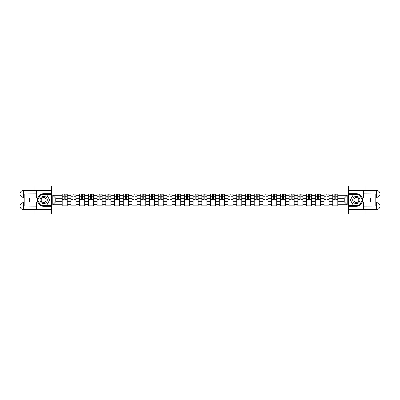 <?xml version="1.0" encoding="UTF-8"?>
<svg xmlns="http://www.w3.org/2000/svg" width="400" height="400" viewBox="0 0 400 400"><rect width="100%" height="100%" fill="white"/><g stroke="black" fill="none" stroke-linecap="round" stroke-linejoin="round"><path stroke-width="0.6" d="M34.995 209.51L34.995 213.99L365.005 213.99L365.005 209.51M365.005 190.49L365.005 186.01L34.995 186.01L34.995 190.49M70.915 206.015L70.915 195.69L67.225 195.69L67.225 206.015M67.225 195.69L67.225 193.985M70.915 195.69L70.915 193.985M75.955 193.985L75.955 206.015M79.645 206.015L79.645 193.985M84.68 193.985L84.68 206.015M88.375 206.015L88.375 193.985M93.41 193.985L93.41 206.015M97.105 206.015L97.105 193.985M102.14 193.985L102.14 206.015M105.83 206.015L105.83 193.985M110.865 193.985L110.865 206.015M114.56 206.015L114.56 193.985M119.595 193.985L119.595 206.015M123.29 206.015L123.29 193.985M128.325 193.985L128.325 206.015M132.015 206.015L132.015 193.985M137.055 193.985L137.055 206.015M140.745 206.015L140.745 193.985M145.78 193.985L145.78 206.015M149.475 206.015L149.475 193.985M154.51 193.985L154.51 206.015M158.205 206.015L158.205 193.985M163.24 193.985L163.24 206.015M166.93 206.015L166.93 193.985M171.97 193.985L171.97 206.015M175.66 206.015L175.66 193.985M180.695 193.985L180.695 206.015M184.39 206.015L184.39 193.985M189.425 193.985L189.425 206.015M193.12 206.015L193.12 193.985M198.155 193.985L198.155 206.015M201.845 206.015L201.845 193.985M206.88 193.985L206.88 206.015M210.575 206.015L210.575 193.985M215.61 193.985L215.61 206.015M219.305 206.015L219.305 193.985M224.34 193.985L224.34 206.015M228.03 206.015L228.03 193.985M233.07 193.985L233.07 206.015M236.76 206.015L236.76 193.985M241.795 193.985L241.795 206.015M245.49 206.015L245.49 193.985M250.525 193.985L250.525 206.015M254.22 206.015L254.22 193.985M259.255 193.985L259.255 206.015M262.945 206.015L262.945 193.985M267.985 193.985L267.985 206.015M271.675 206.015L271.675 193.985M276.71 193.985L276.71 206.015M280.405 206.015L280.405 193.985M285.44 193.985L285.44 206.015M289.135 206.015L289.135 193.985M294.17 193.985L294.17 206.015M297.86 206.015L297.86 193.985M302.895 193.985L302.895 206.015M306.59 206.015L306.59 193.985M311.625 193.985L311.625 206.015M315.32 206.015L315.32 193.985M320.355 193.985L320.355 206.015M324.045 206.015L324.045 193.985M329.085 193.985L329.085 206.015M332.775 206.015L332.775 193.985M332.775 201.735L329.085 201.735M324.045 201.735L320.355 201.735M315.32 201.735L311.625 201.735M306.59 201.735L302.895 201.735M297.86 201.735L294.17 201.735M289.135 201.735L285.44 201.735M280.405 201.735L276.71 201.735M271.675 201.735L267.985 201.735M262.945 201.735L259.255 201.735M254.22 201.735L250.525 201.735M245.49 201.735L241.795 201.735M236.76 201.735L233.07 201.735M228.03 201.735L224.34 201.735M219.305 201.735L215.61 201.735M210.575 201.735L206.88 201.735M201.845 201.735L198.155 201.735M193.12 201.735L189.425 201.735M184.39 201.735L180.695 201.735M175.66 201.735L171.97 201.735M166.93 201.735L163.24 201.735M158.205 201.735L154.51 201.735M149.475 201.735L145.78 201.735M140.745 201.735L137.055 201.735M132.015 201.735L128.325 201.735M123.29 201.735L119.595 201.735M114.56 201.735L110.865 201.735M105.83 201.735L102.14 201.735M97.105 201.735L93.41 201.735M88.375 201.735L84.68 201.735M79.645 201.735L75.955 201.735M70.915 201.735L67.225 201.735M332.775 198.265L329.085 198.265M324.045 198.265L320.355 198.265M315.32 198.265L311.625 198.265M306.59 198.265L302.895 198.265M297.86 198.265L294.17 198.265M289.135 198.265L285.44 198.265M280.405 198.265L276.71 198.265M271.675 198.265L267.985 198.265M262.945 198.265L259.255 198.265M254.22 198.265L250.525 198.265M245.49 198.265L241.795 198.265M236.76 198.265L233.07 198.265M228.03 198.265L224.34 198.265M219.305 198.265L215.61 198.265M210.575 198.265L206.88 198.265M201.845 198.265L198.155 198.265M193.12 198.265L189.425 198.265M184.39 198.265L180.695 198.265M175.66 198.265L171.97 198.265M166.93 198.265L163.24 198.265M158.205 198.265L154.51 198.265M149.475 198.265L145.78 198.265M140.745 198.265L137.055 198.265M132.015 198.265L128.325 198.265M123.29 198.265L119.595 198.265M114.56 198.265L110.865 198.265M105.83 198.265L102.14 198.265M97.105 198.265L93.41 198.265M88.375 198.265L84.68 198.265M79.645 198.265L75.955 198.265M70.915 198.265L67.225 198.265M55.755 201.735L62.19 201.735L62.19 198.265L55.755 198.265L55.755 201.735L52.79 204.7L52.79 195.3L62.19 195.3L62.19 198.265M337.81 198.265L337.81 201.735L344.245 201.735L344.245 198.265L337.81 198.265L337.81 193.985L62.19 193.985L62.19 195.3M337.81 195.3L347.21 195.3L347.21 204.7L337.81 204.7L337.81 201.735M62.19 201.735L62.19 206.015L337.81 206.015L337.81 204.7M62.19 204.7L52.79 204.7M348.33 213.99L348.33 186.01M51.67 213.99L51.67 186.01M67.225 205.175L62.19 205.175M64.23 194.825L65.18 194.825M75.955 205.175L70.915 205.175M72.96 194.825L73.91 194.825M84.68 205.175L79.645 205.175M81.69 194.825L82.64 194.825M93.41 205.175L88.375 205.175M90.415 194.825L91.37 194.825M102.14 205.175L97.105 205.175M99.145 194.825L100.095 194.825M110.865 205.175L105.83 205.175M107.875 194.825L108.825 194.825M119.595 205.175L114.56 205.175M116.6 194.825L117.555 194.825M128.325 205.175L123.29 205.175M125.33 194.825L126.28 194.825M137.055 205.175L132.015 205.175M134.06 194.825L135.01 194.825M145.78 205.175L140.745 205.175M142.79 194.825L143.74 194.825M154.51 205.175L149.475 205.175M151.515 194.825L152.47 194.825M163.24 205.175L158.205 205.175M160.245 194.825L161.195 194.825M171.97 205.175L166.93 205.175M168.975 194.825L169.925 194.825M180.695 205.175L175.66 205.175M177.705 194.825L178.655 194.825M189.425 205.175L184.39 205.175M186.43 194.825L187.385 194.825M198.155 205.175L193.12 205.175M195.16 194.825L196.11 194.825M206.88 205.175L201.845 205.175M203.89 194.825L204.84 194.825M215.61 205.175L210.575 205.175M212.615 194.825L213.57 194.825M224.34 205.175L219.305 205.175M221.345 194.825L222.295 194.825M233.07 205.175L228.03 205.175M230.075 194.825L231.025 194.825M241.795 205.175L236.76 205.175M238.805 194.825L239.755 194.825M250.525 205.175L245.49 205.175M247.53 194.825L248.485 194.825M259.255 205.175L254.22 205.175M256.26 194.825L257.21 194.825M267.985 205.175L262.945 205.175M264.99 194.825L265.94 194.825M276.71 205.175L271.675 205.175M273.72 194.825L274.67 194.825M285.44 205.175L280.405 205.175M282.445 194.825L283.4 194.825M294.17 205.175L289.135 205.175M291.175 194.825L292.125 194.825M302.895 205.175L297.86 205.175M299.905 194.825L300.855 194.825M311.625 205.175L306.59 205.175M308.63 194.825L309.585 194.825M320.355 205.175L315.32 205.175M317.36 194.825L318.31 194.825M329.085 205.175L324.045 205.175M326.09 194.825L327.04 194.825M337.81 205.175L332.775 205.175M334.82 194.825L335.77 194.825M52.79 195.3L55.755 198.265M344.245 201.735L347.21 204.7M344.245 198.265L347.21 195.3M65.18 199.355L65.18 194.04L67.195 194.04L67.195 199.355L65.18 199.355M64.23 194.77L65.18 194.77M66.02 194.77L66.47 194.77M63.39 194.04L62.215 194.04L62.215 199.355L64.23 199.355L64.23 194.04L66.02 194.04M73.91 199.355L73.91 194.04L75.925 194.04L75.925 199.355L73.91 199.355M72.96 194.77L73.91 194.77M74.75 194.77L75.195 194.77M72.12 194.04L70.945 194.04L70.945 199.355L72.96 199.355L72.96 194.04L74.75 194.04M82.64 199.355L82.64 194.04L84.655 194.04L84.655 199.355L82.64 199.355M81.69 194.77L82.64 194.77M83.48 194.77L83.925 194.77M80.85 194.04L79.675 194.04L79.675 199.355L81.69 199.355L81.69 194.04L83.48 194.04M24.195 197.34L23.44 197.34A3.44 3.44 0 0 1 20 193.93A3.44 3.44 0 0 1 23.44 190.49L51.615 190.49L51.615 193.705L43.67 193.705A6.295 6.295 0 0 0 37.375 200A6.295 6.295 0 0 0 43.67 206.295L51.615 206.295L51.615 209.51L23.44 209.51A3.44 3.44 0 0 1 20 206.07A3.44 3.44 0 0 1 23.44 202.66L24.195 202.66M51.615 206.295L51.615 193.705M36.505 190.49L36.505 198.015L29.29 198.015L29.29 201.985L36.505 201.985L36.505 209.51M23.44 197.34A3.44 3.44 0 0 1 20 193.93L23.44 193.985L23.44 197.34A3.44 3.44 0 0 1 20 193.93L20 206.07L36.505 206.155M23.44 206.155L23.44 209.51A3.44 3.44 0 0 1 20 206.07A3.44 3.44 0 0 1 23.44 202.66L23.44 206.015L24.195 206.015L24.195 193.985L23.44 193.985M51.615 194.6L40.55 194.6L37.435 200L40.55 205.4L51.615 205.4M375.805 202.66L376.56 202.66A3.44 3.44 0 0 1 380 206.07A3.44 3.44 0 0 1 376.56 209.51L348.385 209.51L348.385 206.295L356.33 206.295A6.295 6.295 0 0 0 362.625 200A6.295 6.295 0 0 0 356.33 193.705L348.385 193.705L348.385 190.49L376.56 190.49A3.44 3.44 0 0 1 380 193.93A3.44 3.44 0 0 1 376.56 197.34L375.805 197.34M348.385 193.705L348.385 206.295M363.495 209.51L363.495 201.985L370.71 201.985L370.71 198.015L363.495 198.015L363.495 190.49M376.56 202.66A3.44 3.44 0 0 1 380 206.07L376.56 206.015L376.56 202.66A3.44 3.44 0 0 1 380 206.07L380 193.93L363.495 193.845M376.56 193.845L376.56 190.49A3.44 3.44 0 0 1 380 193.93A3.44 3.44 0 0 1 376.56 197.34L376.56 193.985L375.805 193.985L375.805 206.015L376.56 206.015M348.385 205.4L359.45 205.4L362.565 200L359.45 194.6L348.385 194.6M40.03 200A3.635 3.635 0 0 0 43.67 203.635A3.635 3.635 0 0 0 47.305 200A3.635 3.635 0 0 0 43.67 196.365A3.635 3.635 0 0 0 40.03 200M41.18 200A2.49 2.49 0 0 0 43.67 202.49A2.49 2.49 0 0 0 46.16 200A2.49 2.49 0 0 0 43.67 197.51A2.49 2.49 0 0 0 41.18 200M46.69 194.77L49.71 200L46.69 205.23L40.65 205.23L37.625 200L40.65 194.77L46.69 194.77M352.695 200A3.635 3.635 0 0 0 356.33 203.635A3.635 3.635 0 0 0 359.97 200A3.635 3.635 0 0 0 356.33 196.365A3.635 3.635 0 0 0 352.695 200M353.84 200A2.49 2.49 0 0 0 356.33 202.49A2.49 2.49 0 0 0 358.82 200A2.49 2.49 0 0 0 356.33 197.51A2.49 2.49 0 0 0 353.84 200M359.35 194.77L362.375 200L359.35 205.23L353.31 205.23L350.29 200L353.31 194.77L359.35 194.77M91.37 199.355L91.37 194.04L93.38 194.04L93.38 199.355L91.37 199.355M90.415 194.77L91.37 194.77M92.205 194.77L92.655 194.77M89.575 194.04L88.4 194.04L88.4 199.355L90.415 199.355L90.415 194.04L92.205 194.04M100.095 199.355L100.095 194.04L102.11 194.04L102.11 199.355L100.095 199.355M99.145 194.77L100.095 194.77M100.935 194.77L101.385 194.77M98.305 194.04L97.13 194.04L97.13 199.355L99.145 199.355L99.145 194.04L100.935 194.04M108.825 199.355L108.825 194.04L110.84 194.04L110.84 199.355L108.825 199.355M107.875 194.77L108.825 194.77M109.665 194.77L110.11 194.77M107.035 194.04L105.86 194.04L105.86 199.355L107.875 199.355L107.875 194.04L109.665 194.04M117.555 199.355L117.555 194.04L119.57 194.04L119.57 199.355L117.555 199.355M116.6 194.77L117.555 194.77M118.395 194.77L118.84 194.77M115.765 194.04L114.59 194.04L114.59 199.355L116.6 199.355L116.6 194.04L118.395 194.04M126.28 199.355L126.28 194.04L128.295 194.04L128.295 199.355L126.28 199.355M125.33 194.77L126.28 194.77M127.12 194.77L127.57 194.77M124.49 194.04L123.315 194.04L123.315 199.355L125.33 199.355L125.33 194.04L127.12 194.04M135.01 199.355L135.01 194.04L137.025 194.04L137.025 199.355L135.01 199.355M134.06 194.77L135.01 194.77M135.85 194.77L136.3 194.77M133.22 194.04L132.045 194.04L132.045 199.355L134.06 199.355L134.06 194.04L135.85 194.04M143.74 199.355L143.74 194.04L145.755 194.04L145.755 199.355L143.74 199.355M142.79 194.77L143.74 194.77M144.58 194.77L145.025 194.77M141.95 194.04L140.775 194.04L140.775 199.355L142.79 199.355L142.79 194.04L144.58 194.04M152.47 199.355L152.47 194.04L154.48 194.04L154.48 199.355L152.47 199.355M151.515 194.77L152.47 194.77M153.305 194.77L153.755 194.77M150.68 194.04L149.505 194.04L149.505 199.355L151.515 199.355L151.515 194.04L153.305 194.04M161.195 199.355L161.195 194.04L163.21 194.04L163.21 199.355L161.195 199.355M160.245 194.77L161.195 194.77M162.035 194.77L162.485 194.77M159.405 194.04L158.23 194.04L158.23 199.355L160.245 199.355L160.245 194.04L162.035 194.04M169.925 199.355L169.925 194.04L171.94 194.04L171.94 199.355L169.925 199.355M168.975 194.77L169.925 194.77M170.765 194.77L171.21 194.77M168.135 194.04L166.96 194.04L166.96 199.355L168.975 199.355L168.975 194.04L170.765 194.04M178.655 199.355L178.655 194.04L180.67 194.04L180.67 199.355L178.655 199.355M177.705 194.77L178.655 194.77M179.495 194.77L179.94 194.77M176.865 194.04L175.69 194.04L175.69 199.355L177.705 199.355L177.705 194.04L179.495 194.04M187.385 199.355L187.385 194.04L189.395 194.04L189.395 199.355L187.385 199.355M186.43 194.77L187.385 194.77M188.22 194.77L188.67 194.77M185.59 194.04L184.415 194.04L184.415 199.355L186.43 199.355L186.43 194.04L188.22 194.04M196.11 199.355L196.11 194.04L198.125 194.04L198.125 199.355L196.11 199.355M195.16 194.77L196.11 194.77M196.95 194.77L197.4 194.77M194.32 194.04L193.145 194.04L193.145 199.355L195.16 199.355L195.16 194.04L196.95 194.04M204.84 199.355L204.84 194.04L206.855 194.04L206.855 199.355L204.84 199.355M203.89 194.77L204.84 194.77M205.68 194.77L206.125 194.77M203.05 194.04L201.875 194.04L201.875 199.355L203.89 199.355L203.89 194.04L205.68 194.04M213.57 199.355L213.57 194.04L215.585 194.04L215.585 199.355L213.57 199.355M212.615 194.77L213.57 194.77M214.41 194.77L214.855 194.77M211.78 194.04L210.605 194.04L210.605 199.355L212.615 199.355L212.615 194.04L214.41 194.04M222.295 199.355L222.295 194.04L224.31 194.04L224.31 199.355L222.295 199.355M221.345 194.77L222.295 194.77M223.135 194.77L223.585 194.77M220.505 194.04L219.33 194.04L219.33 199.355L221.345 199.355L221.345 194.04L223.135 194.04M231.025 199.355L231.025 194.04L233.04 194.04L233.04 199.355L231.025 199.355M230.075 194.77L231.025 194.77M231.865 194.77L232.315 194.77M229.235 194.04L228.06 194.04L228.06 199.355L230.075 199.355L230.075 194.04L231.865 194.04M239.755 199.355L239.755 194.04L241.77 194.04L241.77 199.355L239.755 199.355M238.805 194.77L239.755 194.77M240.595 194.77L241.04 194.77M237.965 194.04L236.79 194.04L236.79 199.355L238.805 199.355L238.805 194.04L240.595 194.04M248.485 199.355L248.485 194.04L250.495 194.04L250.495 199.355L248.485 199.355M247.53 194.77L248.485 194.77M249.32 194.77L249.77 194.77M246.695 194.04L245.52 194.04L245.52 199.355L247.53 199.355L247.53 194.04L249.32 194.04M257.21 199.355L257.21 194.04L259.225 194.04L259.225 199.355L257.21 199.355M256.26 194.77L257.21 194.77M258.05 194.77L258.5 194.77M255.42 194.04L254.245 194.04L254.245 199.355L256.26 199.355L256.26 194.04L258.05 194.04M265.94 199.355L265.94 194.04L267.955 194.04L267.955 199.355L265.94 199.355M264.99 194.77L265.94 194.77M266.78 194.77L267.225 194.77M264.15 194.04L262.975 194.04L262.975 199.355L264.99 199.355L264.99 194.04L266.78 194.04M274.67 199.355L274.67 194.04L276.685 194.04L276.685 199.355L274.67 199.355M273.72 194.77L274.67 194.77M275.51 194.77L275.955 194.77M272.88 194.04L271.705 194.04L271.705 199.355L273.72 199.355L273.72 194.04L275.51 194.04M283.4 199.355L283.4 194.04L285.41 194.04L285.41 199.355L283.4 199.355M282.445 194.77L283.4 194.77M284.235 194.77L284.685 194.77M281.605 194.04L280.43 194.04L280.43 199.355L282.445 199.355L282.445 194.04L284.235 194.04M292.125 199.355L292.125 194.04L294.14 194.04L294.14 199.355L292.125 199.355M291.175 194.77L292.125 194.77M292.965 194.77L293.415 194.77M290.335 194.04L289.16 194.04L289.16 199.355L291.175 199.355L291.175 194.04L292.965 194.04M300.855 199.355L300.855 194.04L302.87 194.04L302.87 199.355L300.855 199.355M299.905 194.77L300.855 194.77M301.695 194.77L302.14 194.77M299.065 194.04L297.89 194.04L297.89 199.355L299.905 199.355L299.905 194.04L301.695 194.04M309.585 199.355L309.585 194.04L311.6 194.04L311.6 199.355L309.585 199.355M308.63 194.77L309.585 194.77M310.425 194.77L310.87 194.77M307.795 194.04L306.62 194.04L306.62 199.355L308.63 199.355L308.63 194.04L310.425 194.04M318.31 199.355L318.31 194.04L320.325 194.04L320.325 199.355L318.31 199.355M317.36 194.77L318.31 194.77M319.15 194.77L319.6 194.77M316.52 194.04L315.345 194.04L315.345 199.355L317.36 199.355L317.36 194.04L319.15 194.04M327.04 199.355L327.04 194.04L329.055 194.04L329.055 199.355L327.04 199.355M326.09 194.77L327.04 194.77M327.88 194.77L328.33 194.77M325.25 194.04L324.075 194.04L324.075 199.355L326.09 199.355L326.09 194.04L327.88 194.04M335.77 199.355L335.77 194.04L337.785 194.04L337.785 199.355L335.77 199.355M334.82 194.77L335.77 194.77M336.61 194.77L337.055 194.77M333.98 194.04L332.805 194.04L332.805 199.355L334.82 199.355L334.82 194.04L336.61 194.04M324.045 195.69L320.355 195.69M315.32 195.69L311.625 195.69M306.59 195.69L302.895 195.69M297.86 195.69L294.17 195.69M289.135 195.69L285.44 195.69M280.405 195.69L276.71 195.69M271.675 195.69L267.985 195.69M262.945 195.69L259.255 195.69M254.22 195.69L250.525 195.69M245.49 195.69L241.795 195.69M236.76 195.69L233.07 195.69M228.03 195.69L224.34 195.69M219.305 195.69L215.61 195.69M210.575 195.69L206.88 195.69M201.845 195.69L198.155 195.69M193.12 195.69L189.425 195.69M184.39 195.69L180.695 195.69M175.66 195.69L171.97 195.69M166.93 195.69L163.24 195.69M158.205 195.69L154.51 195.69M149.475 195.69L145.78 195.69M140.745 195.69L137.055 195.69M132.015 195.69L128.325 195.69M123.29 195.69L119.595 195.69M114.56 195.69L110.865 195.69M105.83 195.69L102.14 195.69M97.105 195.69L93.41 195.69M88.375 195.69L84.68 195.69M79.645 195.69L75.955 195.69M332.775 195.69L329.085 195.69M324.045 204.31L320.355 204.31M315.32 204.31L311.625 204.31M306.59 204.31L302.895 204.31M297.86 204.31L294.17 204.31M289.135 204.31L285.44 204.31M280.405 204.31L276.71 204.31M271.675 204.31L267.985 204.31M262.945 204.31L259.255 204.31M254.22 204.31L250.525 204.31M245.49 204.31L241.795 204.31M236.76 204.31L233.07 204.31M228.03 204.31L224.34 204.31M219.305 204.31L215.61 204.31M210.575 204.31L206.88 204.31M201.845 204.31L198.155 204.31M193.12 204.31L189.425 204.31M184.39 204.31L180.695 204.31M175.66 204.31L171.97 204.31M166.93 204.31L163.24 204.31M158.205 204.31L154.51 204.31M149.475 204.31L145.78 204.31M140.745 204.31L137.055 204.31M132.015 204.31L128.325 204.31M123.29 204.31L119.595 204.31M114.56 204.31L110.865 204.31M105.83 204.31L102.14 204.31M97.105 204.31L93.41 204.31M88.375 204.31L84.68 204.31M79.645 204.31L75.955 204.31M70.915 204.31L67.225 204.31M332.775 204.31L329.085 204.31M65.18 199.165L67.195 199.165M65.18 196.76L67.195 196.76M62.215 199.165L64.23 199.165M62.215 196.76L64.23 196.76M73.91 199.165L75.925 199.165M73.91 196.76L75.925 196.76M70.945 199.165L72.96 199.165M70.945 196.76L72.96 196.76M82.64 199.165L84.655 199.165M82.64 196.76L84.655 196.76M79.675 199.165L81.69 199.165M79.675 196.76L81.69 196.76M36.505 193.845L23.36 193.905M20 206.07A3.44 3.44 0 0 1 23.44 202.66M20 193.93A3.44 3.44 0 0 1 23.44 190.49L23.44 193.845M363.495 206.155L376.64 206.095M380 193.93A3.44 3.44 0 0 1 376.56 197.34M380 206.07A3.44 3.44 0 0 1 376.56 209.51L376.56 206.155M91.37 199.165L93.38 199.165M91.37 196.76L93.38 196.76M88.4 199.165L90.415 199.165M88.4 196.76L90.415 196.76M100.095 199.165L102.11 199.165M100.095 196.76L102.11 196.76M97.13 199.165L99.145 199.165M97.13 196.76L99.145 196.76M108.825 199.165L110.84 199.165M108.825 196.76L110.84 196.76M105.86 199.165L107.875 199.165M105.86 196.76L107.875 196.76M117.555 199.165L119.57 199.165M117.555 196.76L119.57 196.76M114.59 199.165L116.6 199.165M114.59 196.76L116.6 196.76M126.28 199.165L128.295 199.165M126.28 196.76L128.295 196.76M123.315 199.165L125.33 199.165M123.315 196.76L125.33 196.76M135.01 199.165L137.025 199.165M135.01 196.76L137.025 196.76M132.045 199.165L134.06 199.165M132.045 196.76L134.06 196.76M143.74 199.165L145.755 199.165M143.74 196.76L145.755 196.76M140.775 199.165L142.79 199.165M140.775 196.76L142.79 196.76M152.47 199.165L154.48 199.165M152.47 196.76L154.48 196.76M149.505 199.165L151.515 199.165M149.505 196.76L151.515 196.76M161.195 199.165L163.21 199.165M161.195 196.76L163.21 196.76M158.23 199.165L160.245 199.165M158.23 196.76L160.245 196.76M169.925 199.165L171.94 199.165M169.925 196.76L171.94 196.76M166.96 199.165L168.975 199.165M166.96 196.76L168.975 196.76M178.655 199.165L180.67 199.165M178.655 196.76L180.67 196.76M175.69 199.165L177.705 199.165M175.69 196.76L177.705 196.76M187.385 199.165L189.395 199.165M187.385 196.76L189.395 196.76M184.415 199.165L186.43 199.165M184.415 196.76L186.43 196.76M196.11 199.165L198.125 199.165M196.11 196.76L198.125 196.76M193.145 199.165L195.16 199.165M193.145 196.76L195.16 196.76M204.84 199.165L206.855 199.165M204.84 196.76L206.855 196.76M201.875 199.165L203.89 199.165M201.875 196.76L203.89 196.76M213.57 199.165L215.585 199.165M213.57 196.76L215.585 196.76M210.605 199.165L212.615 199.165M210.605 196.76L212.615 196.76M222.295 199.165L224.31 199.165M222.295 196.76L224.31 196.76M219.33 199.165L221.345 199.165M219.33 196.76L221.345 196.76M231.025 199.165L233.04 199.165M231.025 196.76L233.04 196.76M228.06 199.165L230.075 199.165M228.06 196.76L230.075 196.76M239.755 199.165L241.77 199.165M239.755 196.76L241.77 196.76M236.79 199.165L238.805 199.165M236.79 196.76L238.805 196.76M248.485 199.165L250.495 199.165M248.485 196.76L250.495 196.76M245.52 199.165L247.53 199.165M245.52 196.76L247.53 196.76M257.21 199.165L259.225 199.165M257.21 196.76L259.225 196.76M254.245 199.165L256.26 199.165M254.245 196.76L256.26 196.76M265.94 199.165L267.955 199.165M265.94 196.76L267.955 196.76M262.975 199.165L264.99 199.165M262.975 196.76L264.99 196.76M274.67 199.165L276.685 199.165M274.67 196.76L276.685 196.76M271.705 199.165L273.72 199.165M271.705 196.76L273.72 196.76M283.4 199.165L285.41 199.165M283.4 196.76L285.41 196.76M280.43 199.165L282.445 199.165M280.43 196.76L282.445 196.76M292.125 199.165L294.14 199.165M292.125 196.76L294.14 196.76M289.16 199.165L291.175 199.165M289.16 196.76L291.175 196.76M300.855 199.165L302.87 199.165M300.855 196.76L302.87 196.76M297.89 199.165L299.905 199.165M297.89 196.76L299.905 196.76M309.585 199.165L311.6 199.165M309.585 196.76L311.6 196.76M306.62 199.165L308.63 199.165M306.62 196.76L308.63 196.76M318.31 199.165L320.325 199.165M318.31 196.76L320.325 196.76M315.345 199.165L317.36 199.165M315.345 196.76L317.36 196.76M327.04 199.165L329.055 199.165M327.04 196.76L329.055 196.76M324.075 199.165L326.09 199.165M324.075 196.76L326.09 196.76M335.77 199.165L337.785 199.165M335.77 196.76L337.785 196.76M332.805 199.165L334.82 199.165M332.805 196.76L334.82 196.76"/></g></svg>
